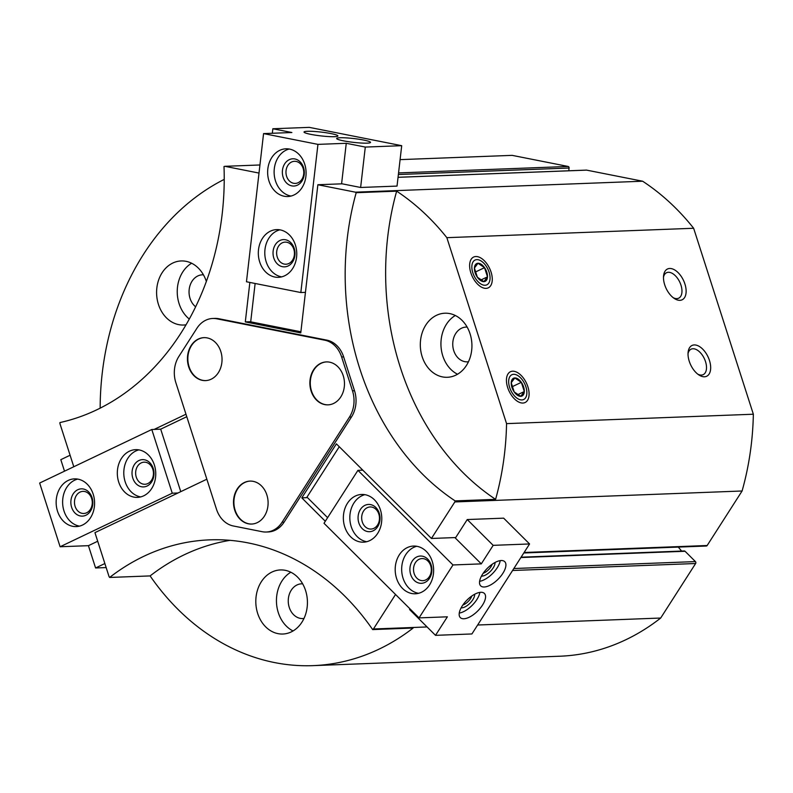 <?xml version="1.0" encoding="UTF-8"?>
<svg xmlns="http://www.w3.org/2000/svg" width="793" height="793" viewBox="0 0 793 793"><rect width="100%" height="100%" fill="white"/><g stroke="black" fill="none" stroke-linecap="round" stroke-linejoin="round"><path stroke-width="1.19" d="M396.649 191.163A252.412 203.147 -92.2 0 0 495.595 499.352A252.412 203.147 -92.2 0 0 506.558 423.631L446.856 237.672A252.412 203.147 -92.2 0 0 396.649 191.163L356.186 192.699A252.412 203.147 -92.2 0 0 355.383 192.174L317.864 184.739L342.14 183.817L360.627 187.475L397.035 186.087L401.704 145.684L309.27 127.366L272.851 128.753L272.336 133.274M339.285 446.737L306.643 497.667L301.796 497.855L336.391 443.862L431.432 538.467L454.835 501.939A252.412 203.147 -92.2 0 0 455.132 500.889A252.412 203.147 -92.2 0 1 356.186 192.699M266.25 532.024L268.272 531.944A26.605 21.411 -92.2 0 0 284.112 522.131L351.477 416.999A26.605 21.411 -92.2 0 0 354.511 390.731L343.647 356.9A26.605 21.411 -92.2 0 0 326.795 340.128L218.799 318.727A26.605 21.411 -92.2 0 0 214.754 318.399L212.732 318.479A26.605 21.411 -92.2 0 0 196.902 328.292L178.881 356.414A26.605 21.411 -92.2 0 0 175.848 382.672L216.479 509.205A26.605 21.411 -92.2 0 0 233.33 525.977L262.205 531.707A26.605 21.411 -92.2 0 0 266.25 532.024A26.605 21.411 -92.2 0 0 282.09 522.21L349.455 417.078A26.605 21.411 -92.2 0 0 352.488 390.81L341.624 356.969A26.605 21.411 -92.2 0 0 324.773 340.197L216.776 318.796A26.605 21.411 -92.2 0 0 212.732 318.479M230.059 540.34A252.412 203.147 -92.2 0 0 150.105 575.916A252.412 203.147 -92.2 0 0 312.997 665.634A252.412 203.147 -92.2 0 0 413.133 628.036L372.67 629.583A252.412 203.147 -92.2 0 0 373.434 628.988L395.538 594.482M325.299 521.259L301.796 497.855M249.854 282.437L245.305 321.908L300.765 332.901L317.864 184.739M259.014 173.072L224.885 166.312A252.412 203.147 -92.2 0 0 224.003 166.51A252.412 203.147 -92.2 0 1 59.921 422.57A252.412 203.147 -92.2 0 0 59.961 423.69L73.789 466.75M154.169 429.409L185.978 414.224M206.844 479.2L94.942 532.638L109.057 576.6A252.412 203.147 -92.2 0 0 109.642 577.453A252.412 203.147 -92.2 0 1 209.778 539.855A252.412 203.147 -92.2 0 1 372.67 629.583M373.434 628.988L427.07 626.946M477.634 625.013L660.688 618.034L695.62 563.516A1.368 1.1 -92.2 0 0 695.431 561.593L685.063 551.274A1.368 1.1 -92.2 0 0 684.339 550.966L521.1 557.192M523.796 552.979L706.345 546.02A1.368 1.1 -92.2 0 0 707.158 545.515L742.089 490.996A252.412 203.147 -92.2 0 0 753.35 414.224L693.647 228.265A252.412 203.147 -92.2 0 0 642.637 181.22L586.632 170.128A1.368 1.1 -92.2 0 0 586.215 170.138M454.835 501.939L742.089 490.996M493.167 545.346L481.292 563.873L452.972 564.953L419.051 617.886L447.371 616.815L435.506 635.342L471.914 633.954L529.575 543.958L493.167 545.346L467.246 519.544L455.707 537.545L431.432 538.467M467.246 519.544L503.654 518.156L529.575 543.958M435.506 635.342L409.584 609.539L410.001 608.875M398.373 174.529L569.077 168.027A1.368 1.1 -92.2 0 0 568.145 166.461L512.139 155.359L400.088 159.631M569.077 168.027L568.759 170.782M678.293 547.091L681.623 551.076M312.997 665.634L559.789 656.227A252.412 203.147 -92.2 0 0 660.688 618.034M522.884 403.052A17.059 9.566 -115.5 0 1 517.333 401.238A17.059 9.566 -115.5 0 1 506.519 378.588A17.059 9.566 -115.5 0 1 524.282 379.282A17.059 9.566 -115.5 0 1 522.884 403.052M486.069 288.374A17.059 9.566 -115.5 0 1 480.518 286.56A17.059 9.566 -115.5 0 1 469.704 263.91A17.059 9.566 -115.5 0 1 487.467 264.604A17.059 9.566 -115.5 0 1 486.069 288.374M679.928 300.329A17.059 9.566 -115.5 0 1 674.377 298.525A17.059 9.566 -115.5 0 1 663.563 275.865A17.059 9.566 -115.5 0 1 681.326 276.559A17.059 9.566 -115.5 0 1 679.928 300.329M704.471 376.784A17.059 9.566 -115.5 0 1 698.92 374.97A17.059 9.566 -115.5 0 1 688.106 352.32A17.059 9.566 -115.5 0 1 705.869 353.014A17.059 9.566 -115.5 0 1 704.471 376.784M506.558 423.631L753.35 414.224M446.856 237.672L693.647 228.265M150.105 575.916L109.642 577.453M495.595 499.352L455.132 500.889M355.383 192.174L642.637 181.22M224.885 166.312L259.945 164.974M224.221 179.387A252.412 203.147 -92.2 0 0 100.156 408.147M422.163 356.691A32.067 25.802 87.8 0 1 444.893 313.215A32.067 25.802 87.8 0 1 471.904 344.271A32.067 25.802 87.8 0 1 447.341 377.29A32.067 25.802 87.8 0 1 422.163 356.691M186.018 324.803A32.067 25.802 87.8 0 1 183.639 325.031A32.067 25.802 87.8 0 1 158.451 304.433A32.067 25.802 87.8 0 1 181.191 260.947A32.067 25.802 87.8 0 1 206.339 281.446M257.666 613.425A32.067 25.802 87.8 0 1 280.395 569.939A32.067 25.802 87.8 0 1 307.406 601.005A32.067 25.802 87.8 0 1 282.843 634.023A32.067 25.802 87.8 0 1 257.666 613.425M457.551 374.227A32.067 25.802 87.8 0 1 442.791 355.908A32.067 25.802 87.8 0 1 455.311 315.495M468.465 361.767A17.396 13.996 87.8 0 1 467.414 361.856A17.396 13.996 87.8 0 1 453.755 350.675A17.396 13.996 87.8 0 1 466.086 327.083A17.396 13.996 87.8 0 1 467.146 327.093M189.289 319.044A32.067 25.802 87.8 0 1 179.089 303.64A32.067 25.802 87.8 0 1 191.609 263.236M195.623 306.792A17.396 13.996 87.8 0 1 190.052 298.406A17.396 13.996 87.8 0 1 202.384 274.814A17.396 13.996 87.8 0 1 203.444 274.824M293.053 630.95A32.067 25.802 87.8 0 1 278.293 612.632A32.067 25.802 87.8 0 1 290.823 572.229M303.967 618.49A17.396 13.996 87.8 0 1 302.916 618.58A17.396 13.996 87.8 0 1 289.257 607.408A17.396 13.996 87.8 0 1 301.588 583.817A17.396 13.996 87.8 0 1 302.648 583.826M688.027 353.688A14.105 7.91 -115.5 0 1 691.07 349.188A14.105 7.91 -115.5 0 1 704.283 358.505A14.105 7.91 -115.5 0 1 703.222 374.633A14.105 7.91 -115.5 0 1 701.379 375.079A14.105 7.91 -115.5 0 1 697.81 374.177M663.483 277.233A14.105 7.91 -115.5 0 1 666.526 272.733A14.105 7.91 -115.5 0 1 679.74 282.05A14.105 7.91 -115.5 0 1 678.679 298.188A14.105 7.91 -115.5 0 1 676.835 298.624A14.105 7.91 -115.5 0 1 673.267 297.722M300.894 331.781L250.152 321.72L245.305 321.908M244.353 482.511A21.49 17.297 -92.2 0 0 233.895 506.796A21.49 17.297 -92.2 0 0 251.619 524.054A21.49 17.297 -92.2 0 0 268.084 501.919A21.49 17.297 -92.2 0 0 249.983 481.103A21.49 17.297 -92.2 0 0 244.353 482.511M198.3 339.057A21.49 17.297 -92.2 0 0 187.832 363.343A21.49 17.297 -92.2 0 0 205.556 380.6A21.49 17.297 -92.2 0 0 222.02 358.466A21.49 17.297 -92.2 0 0 203.92 337.649A21.49 17.297 -92.2 0 0 198.3 339.057M320.729 363.313A21.49 17.297 -92.2 0 0 310.271 387.608A21.49 17.297 -92.2 0 0 327.995 404.856A21.49 17.297 -92.2 0 0 344.459 382.722A21.49 17.297 -92.2 0 0 326.359 361.915A21.49 17.297 -92.2 0 0 320.729 363.313M326.557 361.905A21.49 17.297 -92.2 0 0 321.135 363.303A21.49 17.297 -92.2 0 0 310.648 387.47A21.49 17.297 -92.2 0 0 328.193 404.846M204.128 337.64A21.49 17.297 -92.2 0 0 198.706 339.037A21.49 17.297 -92.2 0 0 188.219 363.204A21.49 17.297 -92.2 0 0 205.764 380.59M250.182 481.093A21.49 17.297 -92.2 0 0 244.759 482.491A21.49 17.297 -92.2 0 0 234.272 506.658A21.49 17.297 -92.2 0 0 251.817 524.044M64.511 471.181L60.813 459.672L70.091 455.241M106.163 567.57L95.586 567.976L104.864 563.545M95.586 567.976L88.429 545.673L97.708 541.242M177.969 492.988L172.25 493.206L151.8 429.499L160.701 429.162L180.764 491.66M88.429 545.673L60.109 546.754L172.25 493.206M186.781 416.702L160.701 429.162M60.109 546.754L39.65 483.046L151.8 429.499M143.702 495.823A23.879 19.22 87.8 0 1 137.447 497.38A23.879 19.22 87.8 0 1 117.334 474.254A23.879 19.22 87.8 0 1 135.633 449.661A23.879 19.22 87.8 0 1 155.319 468.832A23.879 19.22 87.8 0 1 143.702 495.823M82.522 525.035A23.879 19.22 87.8 0 1 76.277 526.592A23.879 19.22 87.8 0 1 56.164 503.466A23.879 19.22 87.8 0 1 74.453 478.873A23.879 19.22 87.8 0 1 94.149 498.044A23.879 19.22 87.8 0 1 82.522 525.035M79.498 526.126A23.879 19.22 87.8 0 1 62.637 503.218A23.879 19.22 87.8 0 1 77.704 479.091M85.931 515.232A13.64 10.983 87.8 0 1 70.964 500.333A13.64 10.983 87.8 0 1 88.628 491.898A13.64 10.983 87.8 0 1 85.931 515.232M86.685 512.754A11.062 8.901 87.8 0 1 83.79 513.477A11.062 8.901 87.8 0 1 74.483 502.762A11.062 8.901 87.8 0 1 82.948 491.373A11.062 8.901 87.8 0 1 92.067 500.254A11.062 8.901 87.8 0 1 86.685 512.754M140.668 496.914A23.879 19.22 87.8 0 1 123.807 474.006A23.879 19.22 87.8 0 1 138.874 449.879M147.101 486.02A13.64 10.983 87.8 0 1 132.134 471.121A13.64 10.983 87.8 0 1 149.798 462.686A13.64 10.983 87.8 0 1 147.101 486.02M147.855 483.542A11.062 8.901 87.8 0 1 144.96 484.265A11.062 8.901 87.8 0 1 135.653 473.56A11.062 8.901 87.8 0 1 144.118 462.17A11.062 8.901 87.8 0 1 153.247 471.042A11.062 8.901 87.8 0 1 147.855 483.542M272.851 128.753L291.883 132.52L263.563 133.601L317.943 144.376L346.263 143.295L365.295 147.072L360.627 187.475M346.263 143.295L341.585 183.837M365.295 147.072L401.704 145.684M255.128 283.478L250.697 321.829M263.563 133.601L246.464 281.763L300.834 292.538L305.444 292.359M317.943 144.376L300.834 292.538M258.508 249.706A23.879 19.22 87.8 0 1 276.628 229.613A23.879 19.22 87.8 0 1 296.741 252.749A23.879 19.22 87.8 0 1 278.442 277.332A23.879 19.22 87.8 0 1 258.508 249.706M267.836 168.889A23.879 19.22 87.8 0 1 285.956 148.806A23.879 19.22 87.8 0 1 306.068 171.932A23.879 19.22 87.8 0 1 287.78 196.525A23.879 19.22 87.8 0 1 267.836 168.889M339.999 137.754A17.059 1.903 6.6 0 0 336.648 138.497A17.059 1.903 6.6 0 0 353.371 142.343A17.059 1.903 6.6 0 0 370.529 142.403A17.059 1.903 6.6 0 0 359.021 139.251A17.059 1.903 6.6 0 0 339.999 137.754M307.377 131.291A17.059 1.903 6.6 0 0 304.026 132.025A17.059 1.903 6.6 0 0 320.749 135.881A17.059 1.903 6.6 0 0 337.907 135.94A17.059 1.903 6.6 0 0 326.399 132.788A17.059 1.903 6.6 0 0 307.377 131.291M291.001 196.059A23.879 19.22 87.8 0 1 274.309 168.641A23.879 19.22 87.8 0 1 289.207 149.025M282.467 170.257A13.64 10.983 87.8 0 1 300.121 161.831A13.64 10.983 87.8 0 1 297.434 185.156A13.64 10.983 87.8 0 1 282.467 170.257M286.055 170.614A11.062 8.901 87.8 0 1 294.451 161.306A11.062 8.901 87.8 0 1 303.769 172.022A11.062 8.901 87.8 0 1 295.293 183.411A11.062 8.901 87.8 0 1 286.055 170.614M281.674 276.876A23.879 19.22 87.8 0 1 264.981 249.458A23.879 19.22 87.8 0 1 279.879 229.831M273.139 251.074A13.64 10.983 87.8 0 1 290.793 242.648A13.64 10.983 87.8 0 1 288.097 265.972A13.64 10.983 87.8 0 1 273.139 251.074M276.727 251.421A11.062 8.901 87.8 0 1 285.123 242.123A11.062 8.901 87.8 0 1 294.441 252.828A11.062 8.901 87.8 0 1 285.966 264.218A11.062 8.901 87.8 0 1 276.727 251.421M481.292 563.873L454.875 537.575M362.807 470.16L357.93 470.348L324.01 523.281L419.051 617.886M452.972 564.953L357.93 470.348M306.99 497.142L327.608 517.66M374.435 499.788A23.879 19.22 87.8 0 1 380.878 525.957A23.879 19.22 87.8 0 1 363.481 542.174A23.879 19.22 87.8 0 1 343.369 519.048A23.879 19.22 87.8 0 1 361.658 494.455A23.879 19.22 87.8 0 1 374.435 499.788M426.287 551.393A23.879 19.22 87.8 0 1 432.72 577.562A23.879 19.22 87.8 0 1 415.324 593.779A23.879 19.22 87.8 0 1 395.211 570.653A23.879 19.22 87.8 0 1 413.5 546.06A23.879 19.22 87.8 0 1 426.287 551.393M480.845 592.292A17.059 7.652 134.9 0 0 464.391 602.958A17.059 7.652 134.9 0 0 460.327 617.618A17.059 7.652 134.9 0 0 477.792 610.927A17.059 7.652 134.9 0 0 484.394 593.442A17.059 7.652 134.9 0 0 480.845 592.292M501.196 560.532A17.059 7.652 134.9 0 0 484.741 571.198A17.059 7.652 134.9 0 0 480.687 585.858A17.059 7.652 134.9 0 0 498.143 579.168A17.059 7.652 134.9 0 0 504.744 561.682A17.059 7.652 134.9 0 0 501.196 560.532M483.205 573.25A8.386 3.767 134.9 0 0 492.146 564.259M481.46 576.105A10.23 4.589 134.9 0 0 490.352 571.416A10.23 4.589 134.9 0 0 495.001 562.505M479.606 581.319A17.059 7.652 134.9 0 0 500.205 560.631M462.854 605.009A8.386 3.767 134.9 0 0 471.795 596.019M461.11 607.864A10.23 4.589 134.9 0 0 470.001 603.176A10.23 4.589 134.9 0 0 474.65 594.264M459.256 613.078A17.059 7.652 134.9 0 0 479.854 592.391M418.545 593.313A23.879 19.22 87.8 0 1 401.684 570.405A23.879 19.22 87.8 0 1 416.751 546.278M427.665 559.085A13.64 10.983 87.8 0 1 424.979 582.419A13.64 10.983 87.8 0 1 410.011 567.52A13.64 10.983 87.8 0 1 427.665 559.085M427.913 561.038A11.062 8.901 87.8 0 1 430.896 573.151A11.062 8.901 87.8 0 1 422.838 580.664A11.062 8.901 87.8 0 1 413.52 569.959A11.062 8.901 87.8 0 1 421.995 558.569A11.062 8.901 87.8 0 1 427.913 561.038M366.703 541.708A23.879 19.22 87.8 0 1 349.842 518.8A23.879 19.22 87.8 0 1 364.909 494.673M375.823 507.48A13.64 10.983 87.8 0 1 373.136 530.814A13.64 10.983 87.8 0 1 358.168 515.916A13.64 10.983 87.8 0 1 375.823 507.48M376.07 509.433A11.062 8.901 87.8 0 1 379.054 521.546A11.062 8.901 87.8 0 1 370.995 529.06A11.062 8.901 87.8 0 1 361.677 518.344A11.062 8.901 87.8 0 1 370.153 506.955A11.062 8.901 87.8 0 1 376.07 509.433M514.191 391.92A9.843 5.521 64.5 0 0 520.723 396.322A9.843 5.521 64.5 0 0 524.302 391.534A9.843 5.521 64.5 0 0 521.348 382.335A9.843 5.521 64.5 0 0 514.816 377.934A9.843 5.521 64.5 0 0 511.237 382.722A9.843 5.521 64.5 0 0 514.191 391.92L520.723 396.322L524.302 391.534L521.348 382.335L514.816 377.934L511.237 382.722L514.191 391.92M509.641 387.44A13.709 7.682 64.5 0 0 525.392 398.056A13.709 7.682 64.5 0 0 518.275 375.882A13.709 7.682 64.5 0 0 509.641 387.44M517.542 394.755L524.302 391.534M511.921 386.835L521.348 382.335M477.366 277.243A9.843 5.521 64.5 0 0 483.899 281.644A9.843 5.521 64.5 0 0 487.487 276.856A9.843 5.521 64.5 0 0 484.533 267.657A9.843 5.521 64.5 0 0 478.001 263.256A9.843 5.521 64.5 0 0 474.422 268.044A9.843 5.521 64.5 0 0 477.366 277.243L483.899 281.644L487.487 276.856L484.533 267.657L478.001 263.256L474.422 268.044L477.366 277.243M472.816 272.752A13.709 7.682 64.5 0 0 488.577 283.379A13.709 7.682 64.5 0 0 481.46 261.204A13.709 7.682 64.5 0 0 472.816 272.752M480.727 280.078L487.487 276.856M475.106 272.158L484.533 267.657M512.575 570.494L695.62 563.516M524.104 552.493L707.158 545.515M398.056 177.315L586.632 170.128M398.562 172.924L568.145 166.461M520.882 557.538L685.063 551.274M513.844 568.522L695.431 561.593M282.09 522.21L284.112 522.131M349.455 417.078L351.477 416.999M352.488 390.81L354.511 390.731M341.624 356.969L343.647 356.9M324.773 340.197L326.795 340.128M216.776 318.796L218.799 318.727M398.056 177.285L586.423 170.108"/></g></svg>
